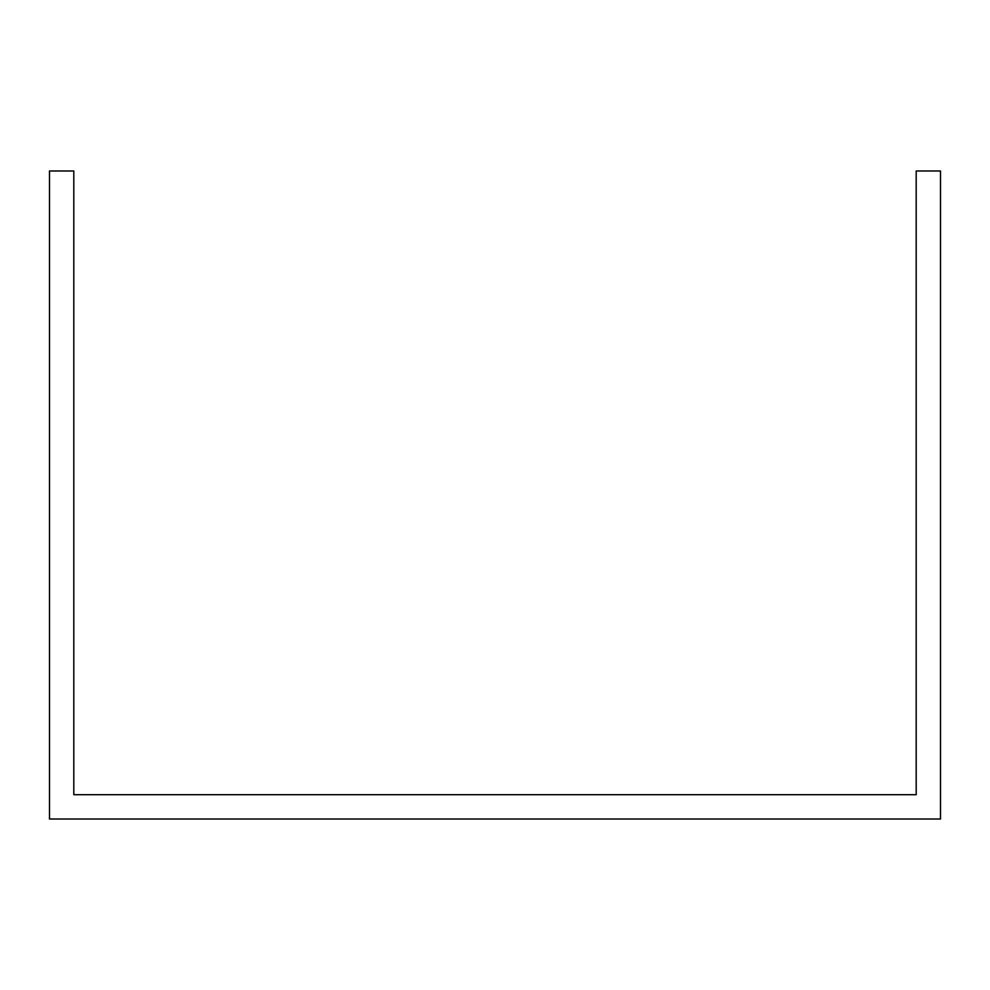 <?xml version="1.0" encoding="UTF-8"?>
<svg xmlns="http://www.w3.org/2000/svg" width="990" height="990" viewBox="0 0 990 990"><rect width="100%" height="100%" fill="white"/><g stroke="black" fill="none" stroke-linecap="round" stroke-linejoin="round"><path stroke-width="1.49" d="M940.5 819.002L49.5 819.002L49.5 170.998L73.805 170.998L73.805 794.698L916.196 794.698L916.196 170.998L940.5 170.998L940.5 819.002"/></g></svg>
